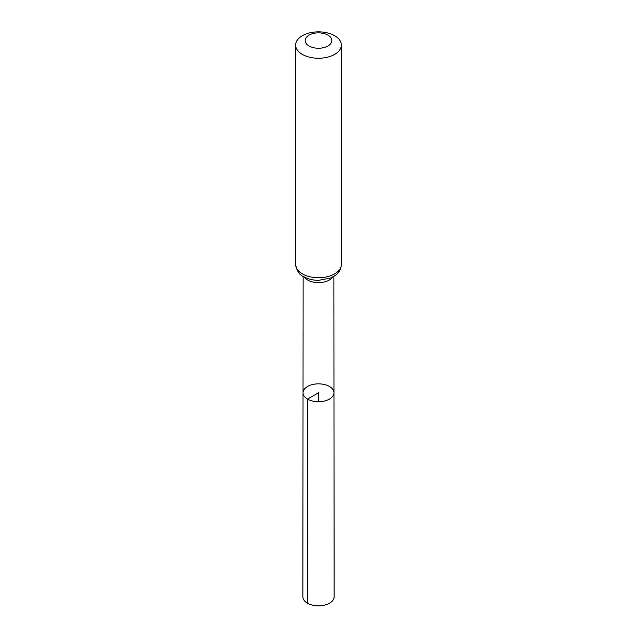 <?xml version="1.0" encoding="UTF-8"?>
<svg xmlns="http://www.w3.org/2000/svg" width="637" height="637" viewBox="0 0 637 637"><rect width="100%" height="100%" fill="white"/><g stroke="black" fill="none" stroke-linecap="round" stroke-linejoin="round"><path stroke-width="0.96" d="M307.567 399.088A15.463 8.926 180 0 1 303.037 392.766A15.463 8.926 180 0 1 318.5 383.848A15.463 8.926 180 0 1 333.963 392.766A15.463 8.926 180 0 1 324.424 401.023A15.463 8.926 180 0 1 307.567 399.088A15.463 8.926 180 0 1 303.037 392.766L302.878 596.813A15.622 9.022 180 0 0 307.456 603.199A15.622 9.022 180 0 0 324.48 605.15A15.622 9.022 180 0 0 334.122 596.813L333.963 392.766A15.463 8.926 180 0 1 324.424 401.023A15.463 8.926 180 0 1 307.567 399.088M309.072 45.999A13.337 7.7 180 0 1 315.052 33.124A13.337 7.7 180 0 1 331.383 42.552A13.337 7.7 180 0 1 309.072 45.999M302.336 54.384A22.86 13.202 180 0 1 295.64 45.052A22.86 13.202 180 0 1 318.5 31.85A22.86 13.202 180 0 1 341.36 45.052A22.86 13.202 180 0 1 327.251 57.242A22.86 13.202 180 0 1 302.336 54.384M318.5 401.7L318.5 392.774L307.567 399.088L307.456 603.199M332.785 277.007A15.376 8.878 180 0 1 307.631 280.009A15.376 8.878 180 0 1 304.215 277.007M302.336 273.878A22.86 13.202 180 0 1 295.64 264.546C296.802 270.964 299.454 275.009 303.594 276.665C308.013 279.125 313.086 280.344 318.818 280.32L330.882 277.923L335.078 275.59C336.384 274.706 340.851 271.593 341.36 264.546A22.86 13.202 180 0 1 327.251 276.737A22.86 13.202 180 0 1 302.336 273.878M303.124 276.386L303.037 392.766M333.876 276.386L333.963 392.766M295.64 45.052L295.64 264.546M341.36 45.052L341.36 264.546"/></g></svg>
